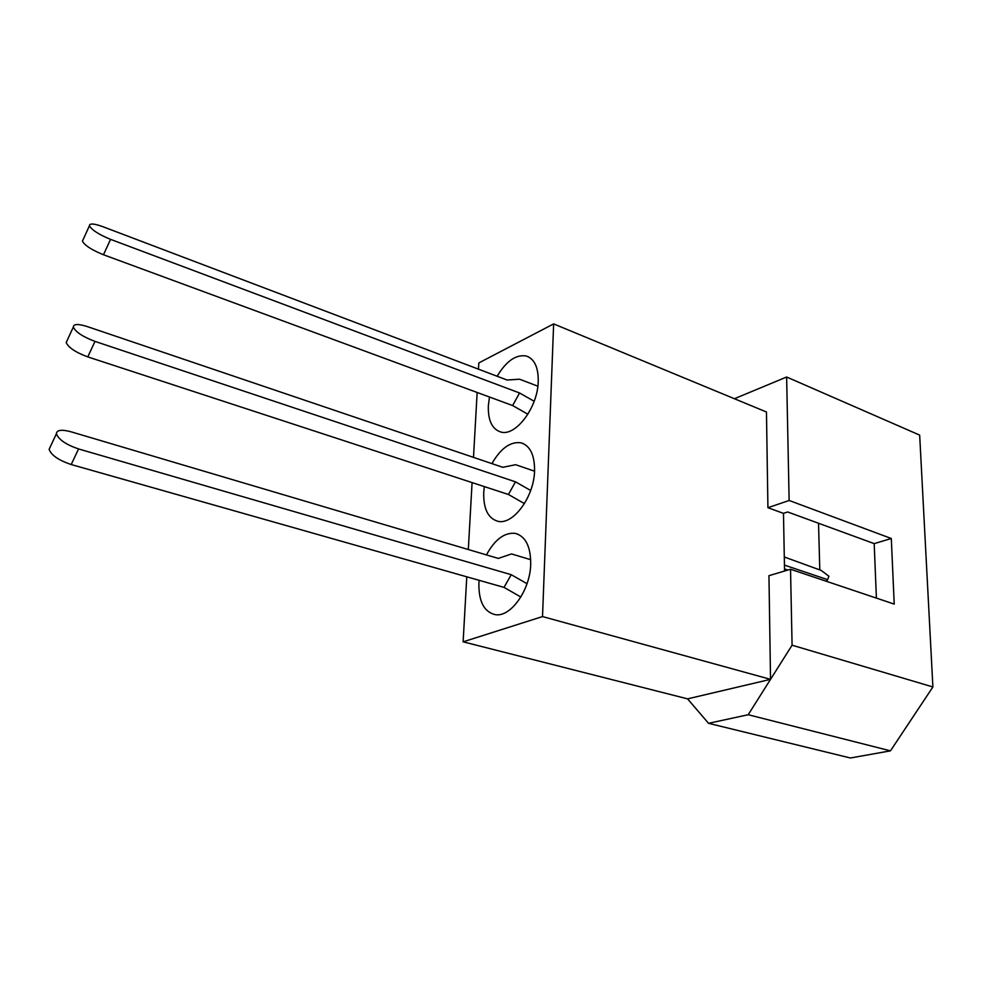 <?xml version="1.0" encoding="UTF-8"?>
<svg xmlns="http://www.w3.org/2000/svg" width="982" height="982" viewBox="0 0 982 982"><rect width="100%" height="100%" fill="white"/><g stroke="black" fill="none" stroke-linecap="round" stroke-linejoin="round"><path stroke-width="1.47" d="M486.446 554.904C494.793 539.572 504.343 532.379 515.084 533.336C525.554 536.147 530.771 546.458 530.71 564.282C530.182 590.305 510.407 617.801 495.051 614.609C483.93 611.798 478.541 601.205 478.909 582.829L479.093 580.313M491.933 463.614C500.66 448.406 510.296 441.458 520.816 442.772C530.108 445.595 534.687 454.948 534.564 470.857C534.098 496.794 513.107 525.247 497.948 521.295C488.079 518.471 483.34 508.836 483.733 492.399L484.322 486.593M497.137 376.253C506.221 361.106 515.906 354.342 526.168 355.975C534.392 358.761 538.418 367.256 538.246 381.482C537.841 407.272 515.722 436.695 500.857 432.031C492.105 429.244 487.944 420.48 488.349 405.75L489.466 397.023M478.467 369.171L478.811 362.935L553.639 323.9L766.463 411.998L767.924 507.706L789.135 500.476L786.631 377.014L734.413 398.729M819.798 569.891L818.534 523.259M876.398 598.112L874.189 543.623L787.674 511.966L783.476 513.365L784.557 571.021M553.639 323.9L542.518 616.573L770.526 679.348L768.955 575.685L790.535 569.241L792.081 645.199L770.526 679.348L687.584 698.865L463.123 641.823L466.781 576.815M468.316 549.527L472.084 482.592M473.496 457.379L477.154 392.481M542.518 616.573L463.123 641.823M783.476 513.365L767.924 507.706M770.526 679.348L748.21 714.724L708.55 723.317L687.584 698.865M786.631 377.014L919.668 435.112L932.9 686.958L890.465 750.849L850.412 757.994L708.55 723.317M890.465 750.849L748.21 714.724M932.9 686.958L792.081 645.199M790.535 569.241L894.221 604.102L891.3 538.504L789.135 500.476M874.189 543.623L891.3 538.504M537.854 386.196L519.539 379.199L507.08 380.022L102.779 226.658C93.879 223.466 89.423 223.184 89.423 225.786C91.817 230.021 98.875 234.551 110.561 239.363L519.552 392.972L534.171 401.282M83.102 239.633L82.414 241.155C84.771 245.475 91.792 250.005 103.478 254.743L512.629 405.554L527.886 414.244M519.552 392.972L512.629 405.554M784.52 568.909L787.859 570.039M534.552 471.188L515.611 464.707L502.796 467.297L87.275 326.576C78.143 323.716 73.49 323.876 73.331 327.067C75.639 332.039 82.856 336.814 94.996 341.405L515.489 481.831L530.673 490.484M784.52 569.179L787.454 570.161M784.446 565.116L827.617 579.675L828.906 576.213L821.197 570.419L784.299 556.99M67.12 340.558L66.199 342.534C68.458 347.591 75.639 352.378 87.766 356.896L508.418 494.474L524.449 503.619M826.378 581.295L827.617 579.675M515.489 481.831L508.418 494.474M530.722 559.703L511.512 553.934L498.328 558.427L70.962 431.773C61.571 429.281 56.723 429.944 56.391 433.749C58.576 439.543 65.978 444.613 78.572 448.946L511.229 574.691L527.015 583.701M50.303 446.785L49.112 449.326C51.248 455.206 58.613 460.276 71.207 464.535L504.012 587.383L520.877 597.019M511.229 574.691L504.012 587.383M110.561 239.363L103.478 254.743M827.2 580.325L826.562 581.356M94.996 341.405L87.766 356.896M78.572 448.946L71.207 464.535M515.084 533.336L518.312 534.343M520.816 442.772L523.701 443.79M526.168 355.975L528.721 356.982M89.423 225.786L82.414 241.155M73.331 327.067L66.199 342.534M56.391 433.749L49.112 449.326"/></g></svg>
